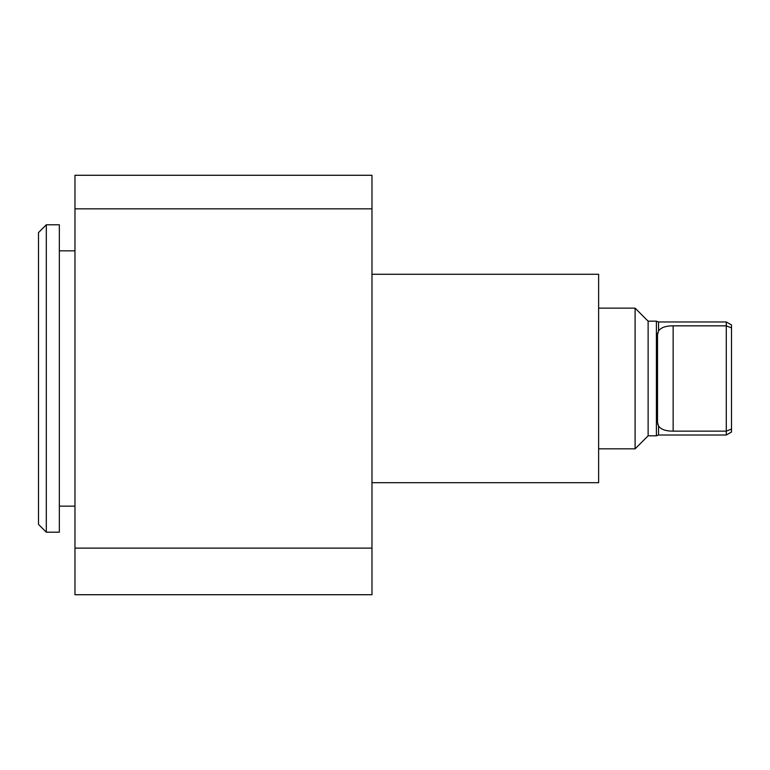 <?xml version="1.0" encoding="UTF-8"?>
<svg xmlns="http://www.w3.org/2000/svg" width="770" height="770" viewBox="0 0 770 770"><rect width="100%" height="100%" fill="white"/><g stroke="black" fill="none" stroke-linecap="round" stroke-linejoin="round"><path stroke-width="1.16" d="M673.144 325.835L673.144 431.142C665.829 431.171 660.968 429.458 658.552 426.022L658.552 435.021L656.406 435.801L656.406 321.167L658.552 321.956L726.293 321.956L726.293 325.835L673.144 325.835C665.848 325.797 660.987 327.51 658.552 330.946L657.513 334.584L657.513 422.393L658.552 426.022L657.676 424.097M658.552 330.946L658.552 321.956M657.513 334.584L657.676 332.881M673.144 431.142L726.293 431.142L731.5 429.044L731.5 432.008L726.293 435.021L726.293 325.835L731.5 327.924L731.5 324.959L726.293 321.956M731.5 327.924L731.5 429.044M371.977 482.694L598.627 482.694L598.627 274.274L371.977 274.274M656.406 435.801L648.128 435.801L648.128 321.167L656.406 321.167M648.128 435.801L635.106 448.833L635.106 308.144L648.128 321.167M371.977 208.843L371.977 175.281L74.969 175.281L74.969 208.843L371.977 208.843L371.977 594.719L74.969 594.719L74.969 208.843M74.969 548.125L371.977 548.125M59.338 532.195L59.338 224.773L46.316 224.773L46.316 532.195L59.338 532.195M46.316 532.195L38.5 524.38L38.5 232.588L46.316 224.773M598.627 448.833L635.106 448.833M598.627 308.144L635.106 308.144M59.338 506.14L74.969 506.14M59.338 250.828L74.969 250.828M658.552 435.021L726.293 435.021"/></g></svg>
